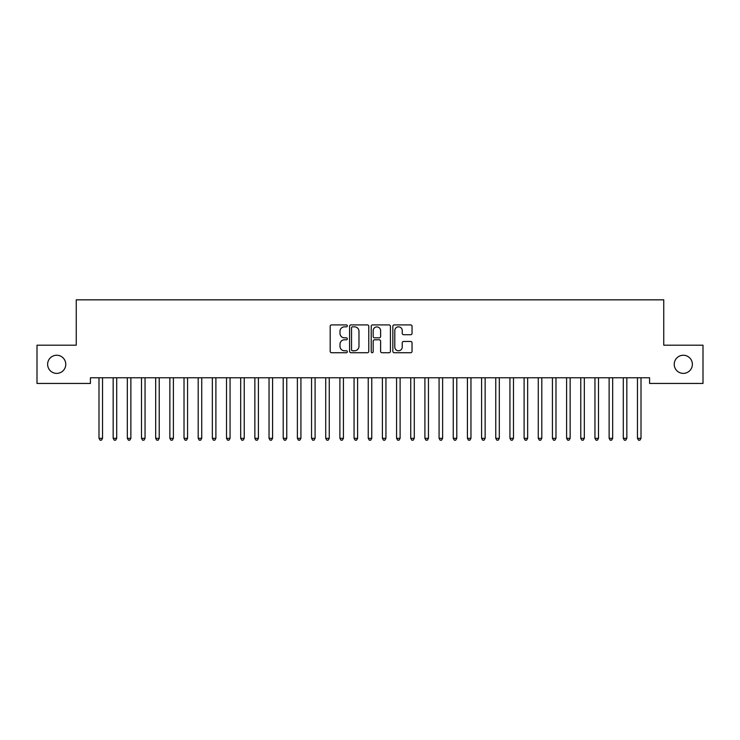 <?xml version="1.0" encoding="UTF-8"?>
<svg xmlns="http://www.w3.org/2000/svg" width="740" height="740" viewBox="0 0 740 740"><rect width="100%" height="100%" fill="white"/><g stroke="black" fill="none" stroke-linecap="round" stroke-linejoin="round"><path stroke-width="1.11" d="M347.328 325.878A0.971 0.971 0 0 0 346.357 324.906L331.575 324.906A1.388 1.388 0 0 0 330.188 326.294L330.188 351.334A1.388 1.388 0 0 0 331.575 352.721L346.357 352.721A0.971 0.971 0 0 0 347.328 351.75A0.971 0.971 0 0 0 346.357 350.769L344.442 350.769A4.449 4.449 0 0 1 339.993 346.32L339.993 344.239A4.449 4.449 0 0 1 344.442 339.789L346.357 339.789A0.971 0.971 0 0 0 347.328 338.809A0.971 0.971 0 0 0 346.357 337.838L344.442 337.838A4.449 4.449 0 0 1 339.993 333.389L339.993 331.298A4.449 4.449 0 0 1 344.442 326.849L346.357 326.849A0.971 0.971 0 0 0 347.328 325.878M674.232 364.321A9.065 9.065 0 0 0 683.307 373.386A9.065 9.065 0 0 0 692.372 364.321A9.065 9.065 0 0 0 683.307 355.246A9.065 9.065 0 0 0 674.232 364.321M47.628 364.321A9.065 9.065 0 0 0 56.693 373.386A9.065 9.065 0 0 0 65.767 364.321A9.065 9.065 0 0 0 56.693 355.246A9.065 9.065 0 0 0 47.628 364.321M410.644 334.711A1.388 1.388 0 0 0 412.041 333.315L412.041 326.294A1.388 1.388 0 0 0 410.644 324.906L394.235 324.906A1.388 1.388 0 0 0 392.848 326.294L392.848 351.334A1.388 1.388 0 0 0 394.235 352.721L410.644 352.721A1.388 1.388 0 0 0 412.041 351.334L412.041 342.842A1.388 1.388 0 0 0 410.644 341.454L403.624 341.454A1.388 1.388 0 0 0 402.236 342.842L402.236 347.051A3.718 3.718 0 0 1 398.518 350.769A3.718 3.718 0 0 1 394.79 347.051L394.79 330.567A3.718 3.718 0 0 1 398.518 326.849A3.718 3.718 0 0 1 402.236 330.567L402.236 333.315A1.388 1.388 0 0 0 403.624 334.711L410.644 334.711M649.581 377.779L90.419 377.779L90.419 383.45L37 383.45L37 345.192L76.248 345.192L76.248 299.839L663.752 299.839L663.752 345.192L703 345.192L703 383.45L649.581 383.45L649.581 377.779M368.779 326.294A1.388 1.388 0 0 0 367.392 324.906L350.982 324.906A1.388 1.388 0 0 0 349.585 326.294L349.585 351.334A1.388 1.388 0 0 0 350.982 352.721L367.392 352.721A1.388 1.388 0 0 0 368.779 351.334L368.779 326.294M372.608 324.906L389.018 324.906A1.388 1.388 0 0 1 390.415 326.294L390.415 351.334A1.388 1.388 0 0 1 389.018 352.721L381.997 352.721A1.388 1.388 0 0 1 380.61 351.334L380.61 341.177A1.388 1.388 0 0 0 379.213 339.789L374.551 339.789A1.388 1.388 0 0 0 373.164 341.177L373.164 351.75A0.971 0.971 0 0 1 372.192 352.721A0.971 0.971 0 0 1 371.221 351.75L371.221 326.294A1.388 1.388 0 0 1 372.608 324.906M352.508 326.849A0.971 0.971 0 0 0 351.537 327.82L351.537 349.798A0.971 0.971 0 0 0 352.508 350.769L354.525 350.769A4.449 4.449 0 0 0 358.974 346.32L358.974 331.298A4.449 4.449 0 0 0 354.525 326.849L352.508 326.849M380.61 330.641A3.718 3.718 0 0 0 376.882 326.923A3.718 3.718 0 0 0 373.164 330.641L373.164 336.45A1.388 1.388 0 0 0 374.551 337.838L379.213 337.838A1.388 1.388 0 0 0 380.61 336.45L380.61 330.641M98.808 377.779L98.892 377.983A1.415 1.415 0 0 1 98.993 378.519L98.993 438.311L102.536 438.311L102.536 378.519A1.415 1.415 0 0 1 102.638 377.983L102.721 377.779M102.536 438.311L101.473 440.161L100.057 440.161L98.993 438.311M112.98 377.779L113.063 377.983A1.415 1.415 0 0 1 113.165 378.519L113.165 438.311L116.707 438.311L116.707 378.519A1.415 1.415 0 0 1 116.809 377.983L116.892 377.779M116.707 438.311L115.644 440.161L114.228 440.161L113.165 438.311M127.151 377.779L127.234 377.983A1.415 1.415 0 0 1 127.335 378.519L127.335 438.311L130.878 438.311L130.878 378.519A1.415 1.415 0 0 1 130.98 377.983L131.063 377.779M130.878 438.311L129.815 440.161L128.399 440.161L127.335 438.311M141.322 377.779L141.405 377.983A1.415 1.415 0 0 1 141.506 378.519L141.506 438.311L145.049 438.311L145.049 378.519A1.415 1.415 0 0 1 145.151 377.983L145.234 377.779M145.049 438.311L143.986 440.161L142.57 440.161L141.506 438.311M155.493 377.779L155.576 377.983A1.415 1.415 0 0 1 155.678 378.519L155.678 438.311L159.22 438.311L159.22 378.519A1.415 1.415 0 0 1 159.322 377.983L159.405 377.779M159.22 438.311L158.156 440.161L156.741 440.161L155.678 438.311M169.663 377.779L169.747 377.983A1.415 1.415 0 0 1 169.849 378.519L169.849 438.311L173.391 438.311L173.391 378.519A1.415 1.415 0 0 1 173.493 377.983L173.576 377.779M173.391 438.311L172.328 440.161L170.912 440.161L169.849 438.311M183.825 377.779L183.918 377.983A1.415 1.415 0 0 1 184.019 378.519L184.019 438.311L187.562 438.311L187.562 378.519A1.415 1.415 0 0 1 187.664 377.983L187.747 377.779M187.562 438.311L186.499 440.161L185.083 440.161L184.019 438.311M197.996 377.779L198.079 377.983A1.415 1.415 0 0 1 198.191 378.519L198.191 438.311L201.733 438.311L201.733 378.519A1.415 1.415 0 0 1 201.835 377.983L201.918 377.779M201.733 438.311L200.669 440.161L199.245 440.161L198.191 438.311M212.167 377.779L212.251 377.983A1.415 1.415 0 0 1 212.352 378.519L212.352 438.311L215.895 438.311L215.895 378.519A1.415 1.415 0 0 1 216.006 377.983L216.089 377.779M215.895 438.311L214.84 440.161L213.416 440.161L212.352 438.311M226.338 377.779L226.422 377.983A1.415 1.415 0 0 1 226.523 378.519L226.523 438.311L230.066 438.311L230.066 378.519A1.415 1.415 0 0 1 230.168 377.983L230.251 377.779M230.066 438.311L229.002 440.161L227.587 440.161L226.523 438.311M240.509 377.779L240.593 377.983A1.415 1.415 0 0 1 240.694 378.519L240.694 438.311L244.237 438.311L244.237 378.519A1.415 1.415 0 0 1 244.339 377.983L244.422 377.779M244.237 438.311L243.173 440.161L241.758 440.161L240.694 438.311M254.68 377.779L254.764 377.983A1.415 1.415 0 0 1 254.865 378.519L254.865 438.311L258.408 438.311L258.408 378.519A1.415 1.415 0 0 1 258.51 377.983L258.593 377.779M258.408 438.311L257.344 440.161L255.929 440.161L254.865 438.311M268.851 377.779L268.935 377.983A1.415 1.415 0 0 1 269.036 378.519L269.036 438.311L272.579 438.311L272.579 378.519A1.415 1.415 0 0 1 272.681 377.983L272.764 377.779M272.579 438.311L271.515 440.161L270.1 440.161L269.036 438.311M283.022 377.779L283.106 377.983A1.415 1.415 0 0 1 283.207 378.519L283.207 438.311L286.75 438.311L286.75 378.519A1.415 1.415 0 0 1 286.852 377.983L286.935 377.779M286.75 438.311L285.686 440.161L284.271 440.161L283.207 438.311M297.193 377.779L297.276 377.983A1.415 1.415 0 0 1 297.378 378.519L297.378 438.311L300.921 438.311L300.921 378.519A1.415 1.415 0 0 1 301.023 377.983L301.106 377.779M300.921 438.311L299.857 440.161L298.442 440.161L297.378 438.311M311.364 377.779L311.447 377.983A1.415 1.415 0 0 1 311.549 378.519L311.549 438.311L315.092 438.311L315.092 378.519A1.415 1.415 0 0 1 315.194 377.983L315.277 377.779M315.092 438.311L314.028 440.161L312.613 440.161L311.549 438.311M325.535 377.779L325.618 377.983A1.415 1.415 0 0 1 325.72 378.519L325.72 438.311L329.263 438.311L329.263 378.519A1.415 1.415 0 0 1 329.365 377.983L329.448 377.779M329.263 438.311L328.199 440.161L326.784 440.161L325.72 438.311M339.706 377.779L339.789 377.983A1.415 1.415 0 0 1 339.891 378.519L339.891 438.311L343.434 438.311L343.434 378.519A1.415 1.415 0 0 1 343.536 377.983L343.619 377.779M343.434 438.311L342.37 440.161L340.955 440.161L339.891 438.311M353.868 377.779L353.961 377.983A1.415 1.415 0 0 1 354.062 378.519L354.062 438.311L357.605 438.311L357.605 378.519A1.415 1.415 0 0 1 357.707 377.983L357.79 377.779M357.605 438.311L356.541 440.161L355.117 440.161L354.062 438.311M368.039 377.779L368.122 377.983A1.415 1.415 0 0 1 368.233 378.519L368.233 438.311L371.767 438.311L371.767 378.519A1.415 1.415 0 0 1 371.878 377.983L371.961 377.779M371.767 438.311L370.712 440.161L369.288 440.161L368.233 438.311M382.21 377.779L382.293 377.983A1.415 1.415 0 0 1 382.395 378.519L382.395 438.311L385.938 438.311L385.938 378.519A1.415 1.415 0 0 1 386.039 377.983L386.132 377.779M385.938 438.311L384.883 440.161L383.459 440.161L382.395 438.311M396.381 377.779L396.464 377.983A1.415 1.415 0 0 1 396.566 378.519L396.566 438.311L400.109 438.311L400.109 378.519A1.415 1.415 0 0 1 400.211 377.983L400.294 377.779M400.109 438.311L399.045 440.161L397.63 440.161L396.566 438.311M410.552 377.779L410.635 377.983A1.415 1.415 0 0 1 410.737 378.519L410.737 438.311L414.28 438.311L414.28 378.519A1.415 1.415 0 0 1 414.382 377.983L414.465 377.779M414.28 438.311L413.216 440.161L411.801 440.161L410.737 438.311M424.723 377.779L424.806 377.983A1.415 1.415 0 0 1 424.908 378.519L424.908 438.311L428.451 438.311L428.451 378.519A1.415 1.415 0 0 1 428.553 377.983L428.636 377.779M428.451 438.311L427.387 440.161L425.972 440.161L424.908 438.311M438.894 377.779L438.977 377.983A1.415 1.415 0 0 1 439.079 378.519L439.079 438.311L442.622 438.311L442.622 378.519A1.415 1.415 0 0 1 442.724 377.983L442.807 377.779M442.622 438.311L441.558 440.161L440.143 440.161L439.079 438.311M453.065 377.779L453.148 377.983A1.415 1.415 0 0 1 453.25 378.519L453.25 438.311L456.793 438.311L456.793 378.519A1.415 1.415 0 0 1 456.894 377.983L456.978 377.779M456.793 438.311L455.729 440.161L454.314 440.161L453.25 438.311M467.236 377.779L467.319 377.983A1.415 1.415 0 0 1 467.421 378.519L467.421 438.311L470.964 438.311L470.964 378.519A1.415 1.415 0 0 1 471.065 377.983L471.149 377.779M470.964 438.311L469.9 440.161L468.485 440.161L467.421 438.311M481.407 377.779L481.49 377.983A1.415 1.415 0 0 1 481.592 378.519L481.592 438.311L485.135 438.311L485.135 378.519A1.415 1.415 0 0 1 485.237 377.983L485.32 377.779M485.135 438.311L484.071 440.161L482.656 440.161L481.592 438.311M495.578 377.779L495.661 377.983A1.415 1.415 0 0 1 495.763 378.519L495.763 438.311L499.306 438.311L499.306 378.519A1.415 1.415 0 0 1 499.408 377.983L499.491 377.779M499.306 438.311L498.242 440.161L496.827 440.161L495.763 438.311M509.749 377.779L509.832 377.983A1.415 1.415 0 0 1 509.934 378.519L509.934 438.311L513.477 438.311L513.477 378.519A1.415 1.415 0 0 1 513.579 377.983L513.662 377.779M513.477 438.311L512.413 440.161L510.998 440.161L509.934 438.311M523.911 377.779L523.994 377.983A1.415 1.415 0 0 1 524.105 378.519L524.105 438.311L527.648 438.311L527.648 378.519A1.415 1.415 0 0 1 527.75 377.983L527.833 377.779M527.648 438.311L526.584 440.161L525.159 440.161L524.105 438.311M538.082 377.779L538.165 377.983A1.415 1.415 0 0 1 538.267 378.519L538.267 438.311L541.81 438.311L541.81 378.519A1.415 1.415 0 0 1 541.921 377.983L542.004 377.779M541.81 438.311L540.755 440.161L539.331 440.161L538.267 438.311M552.253 377.779L552.336 377.983A1.415 1.415 0 0 1 552.438 378.519L552.438 438.311L555.981 438.311L555.981 378.519A1.415 1.415 0 0 1 556.082 377.983L556.175 377.779M555.981 438.311L554.917 440.161L553.502 440.161L552.438 438.311M566.424 377.779L566.507 377.983A1.415 1.415 0 0 1 566.609 378.519L566.609 438.311L570.152 438.311L570.152 378.519A1.415 1.415 0 0 1 570.253 377.983L570.337 377.779M570.152 438.311L569.088 440.161L567.673 440.161L566.609 438.311M580.595 377.779L580.678 377.983A1.415 1.415 0 0 1 580.78 378.519L580.78 438.311L584.323 438.311L584.323 378.519A1.415 1.415 0 0 1 584.424 377.983L584.508 377.779M584.323 438.311L583.259 440.161L581.844 440.161L580.78 438.311M594.766 377.779L594.849 377.983A1.415 1.415 0 0 1 594.951 378.519L594.951 438.311L598.494 438.311L598.494 378.519A1.415 1.415 0 0 1 598.595 377.983L598.679 377.779M598.494 438.311L597.43 440.161L596.015 440.161L594.951 438.311M608.937 377.779L609.02 377.983A1.415 1.415 0 0 1 609.122 378.519L609.122 438.311L612.665 438.311L612.665 378.519A1.415 1.415 0 0 1 612.766 377.983L612.85 377.779M612.665 438.311L611.601 440.161L610.186 440.161L609.122 438.311M623.108 377.779L623.191 377.983A1.415 1.415 0 0 1 623.293 378.519L623.293 438.311L626.836 438.311L626.836 378.519A1.415 1.415 0 0 1 626.937 377.983L627.021 377.779M626.836 438.311L625.772 440.161L624.357 440.161L623.293 438.311M637.279 377.779L637.362 377.983A1.415 1.415 0 0 1 637.464 378.519L637.464 438.311L641.007 438.311L641.007 378.519A1.415 1.415 0 0 1 641.108 377.983L641.192 377.779M641.007 438.311L639.943 440.161L638.528 440.161L637.464 438.311"/></g></svg>
